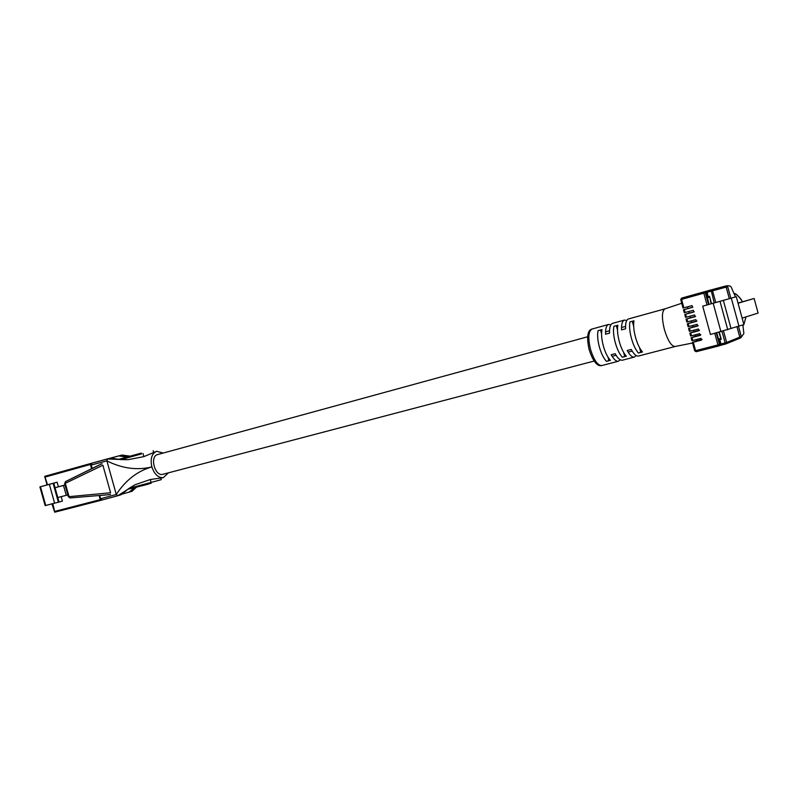 <?xml version="1.0" encoding="UTF-8"?>
<svg xmlns="http://www.w3.org/2000/svg" width="798" height="798" viewBox="0 0 798 798"><rect width="100%" height="100%" fill="white"/><g stroke="black" fill="none" stroke-linecap="round" stroke-linejoin="round"><path stroke-width="1.2" d="M163.081 474.231L162.912 474.281C154.952 476.905 149.396 456.356 157.595 454.581L587.637 336.776M692.544 307.34L692.036 305.594L683.018 308.068L680.754 299.609L681.592 298.123L724.744 286.273L726.19 287.09L724.714 286.283L711.048 289.913L712.554 290.761L715.756 302.522L736.305 296.716L702.719 306.173L707.028 304.946L703.816 293.175L681.572 299.38L683.876 307.838M692.514 307.35L683.487 309.814L687.956 308.507L687.507 306.841M693.841 312.008L693.312 310.272L684.285 312.726L683.537 309.804M693.791 312.028L684.764 314.472L689.223 313.115L688.784 311.509M695.148 316.686L694.589 314.951L685.562 317.385L684.814 314.462M695.068 316.706L686.041 319.14L690.479 317.724L690.061 316.178M696.445 321.355L695.866 319.629L686.829 322.043L686.09 319.13M696.345 321.385L687.307 323.798L691.736 322.342L691.327 320.846M697.741 326.023L697.143 324.307L688.105 326.701L687.357 323.789M697.622 326.063L688.584 328.447L692.993 326.951L692.604 325.524M699.038 330.691L698.42 328.985L689.372 331.36L688.634 328.447M698.898 330.741L689.851 333.105L694.26 331.559L693.881 330.192M700.335 335.36L699.696 333.664L690.649 336.018L689.901 333.105M700.175 335.419L691.128 337.763L695.517 336.167L695.158 334.861M701.632 340.028L700.973 338.342L691.916 340.676L691.178 337.763M701.452 340.098L692.395 342.422L696.774 340.776L696.435 339.529M723.547 331.07L726.659 342.482L739.826 337.125L736.983 326.691M729.332 298.622L726.19 287.09L706.15 292.537L709.023 304.377L714.25 302.941L711.048 289.913L704.664 291.689L706.15 292.537L705.322 292.756L708.534 304.527L709.023 304.377M739.826 337.125L739.128 338.512L740.444 337.963M711.527 303.689L709.502 296.287L707.337 296.886M702.719 306.173L710.449 334.502L743.896 324.606L742.13 318.103L758.1 313.075L754.12 298.482L738.03 303.08M742.13 318.103L738.07 303.23L754.12 298.482M708.534 304.527L707.028 304.946M715.756 302.522L714.25 302.941M738.918 326.073L731.297 298.123M736.305 296.716L738.07 303.23M731.048 328.586L723.367 300.397M716.794 332.846L718.739 339.978L721.232 339.27L719.297 332.197M698.22 325.564L692.993 326.951M699.517 330.173L694.26 331.559M700.824 334.781L695.517 336.167M702.11 339.389L696.774 340.776M696.903 320.956L691.736 322.342M695.577 316.347L690.479 317.724M694.24 311.749L689.223 313.115M692.873 307.16L687.956 308.507M709.223 296.577L707.058 297.175L709.223 296.587M743.786 324.646L742.968 325.704L743.756 324.656M746.03 316.876L743.876 324.507L745.99 316.886M742.509 301.774C740.075 297.415 737.262 294.652 734.05 293.484M610.839 324.826L608.615 324.447C606.43 325.255 605.413 328.517 605.562 334.232L609.532 333.155C609.373 327.419 610.38 324.158 612.555 323.36L624.455 320.068C622.32 320.856 621.353 324.128 621.542 329.873L625.572 328.776C625.373 323.01 626.33 319.749 628.455 318.961L664.993 308.846M626.729 320.517L624.455 320.068M598.051 330.691C597.213 334.98 597.652 340.397 599.368 346.95C601.233 353.454 603.597 358.262 606.46 361.374L610.41 360.347C607.547 357.225 605.193 352.407 603.328 345.893C601.602 339.33 601.153 333.893 601.981 329.604L598.051 330.691M613.871 326.332C613.083 330.631 613.552 336.088 615.288 342.681C617.153 349.235 619.507 354.083 622.34 357.235L626.34 356.187C623.517 353.035 621.173 348.167 619.298 341.604C617.562 335 617.083 329.544 617.861 325.235L613.871 326.332M629.911 321.913C629.173 326.232 629.682 331.709 631.427 338.352C633.303 344.955 635.637 349.843 638.43 353.035L642.49 351.968C639.707 348.776 637.383 343.878 635.497 337.265C633.752 330.611 633.233 325.125 633.961 320.796L629.911 321.913M665.033 308.836L664.943 308.866C661.801 311.08 661.622 317.963 664.385 329.514C667.776 340.566 671.317 346.232 675.028 346.522L675.128 346.502M724.764 286.273L726.489 285.834L727.706 286.691L730.838 298.213M738.479 326.212L741.292 336.537L740.584 337.923M675.088 346.512L638.39 356.048C636.245 356.417 633.861 354.222 631.238 349.454L627.198 350.512C629.822 355.27 632.216 357.464 634.37 357.085L622.42 360.187C620.226 360.576 617.802 358.412 615.158 353.684L611.178 354.731C613.832 359.449 616.255 361.614 618.46 361.225L620.206 359.778M634.37 357.085L636.126 355.559M738.948 338.571L739.796 337.145L736.953 326.701M729.302 298.632L726.16 287.1L727.706 286.691M642.33 351.798L640.764 352.207L639.517 347.649M633.532 325.793L632.295 321.265M640.764 352.207L638.43 353.035M626.181 356.008L624.724 356.387L623.637 352.417M617.492 329.993L616.305 325.664M624.724 356.387L622.34 357.235M610.241 360.177L608.904 360.526L607.966 357.105M601.572 333.754L600.545 330.003M608.904 360.526L606.46 361.374M708.993 296.427L709.562 296.507M68.339 496.725L110.593 492.765L102.882 465.224L65.296 483.309L69.027 496.605L70.104 497.932L105.725 494.969L70.104 497.932L68.339 496.725L64.638 483.528L65.296 483.309L65.556 481.573L101.984 463.738M168.498 472.815L163.191 477.693C158.144 477.812 154.363 474.221 151.869 466.9C137.446 471.039 125.585 480.236 116.289 494.491L106.882 460.885L91.211 465.054L92.159 468.426L101.785 463.788L90.773 469.094M104.029 495.149L110.403 494.501M110.583 494.461L105.526 494.999L110.393 494.501M141.575 453.882L120.997 459.598L141.575 453.892L141.346 453.074L135.301 454.75L138.732 453.803L135.341 454.75L135.56 455.558M160.807 478.072L161.256 479.668L129.037 488.366L120.977 494.75L117.765 495.758L102.124 499.977L100.648 498.73L99.76 495.578M136.518 487.139L132.069 491.279L121.585 494.241M128.957 492.246L134.623 487.658M163.191 477.693L150.273 479.518L134.982 484.785L129.037 488.366M127.979 459.708L107.511 459L110.723 458.122L120.997 459.598L127.979 459.708L143.879 456.616L156.677 451.299L163.191 453.045M110.723 458.122L121.944 455.05L106.623 459.129L121.944 455.05L128.408 456.665M91.211 465.054L91.86 463.179L106.623 459.129M130.254 456.157L121.944 455.05M91.86 463.179L107.511 459L106.882 460.885C122.313 468.536 137.306 470.541 151.869 466.9C150.194 459.159 151.61 454.022 156.119 451.488M100.648 498.73L116.289 494.491L117.765 495.758L102.124 499.977M126.752 457.124L118.792 455.907M151.091 482.64L151.241 483.159L146.802 484.546L146.593 483.807M146.802 484.546L141.815 485.832L141.605 485.104M137.525 486.84L132.588 488.167L132.398 487.498M132.568 488.107L130.972 488.595L130.782 487.917M130.972 488.595L130.244 488.057M130.403 488.635L127.78 489.274M141.785 485.753L137.535 486.88L137.346 486.211M135.341 454.75L141.346 453.074M136.867 454.321L137.096 455.139M132.727 455.468L136.777 454.351L132.727 455.468L132.957 456.276M124.528 457.743L128.518 456.636L122.653 458.261L124.528 457.743L124.757 458.551M123.979 457.892L127.84 456.825L123.979 457.892M120.538 458.85L123.83 457.932L118.712 459.359L120.867 458.76L120.737 459.568M121.037 458.71L121.266 459.518M129.446 456.376L133.266 455.319L129.446 456.376M65.047 484.994L58.404 486.77L57.127 482.201L53.097 483.319L58.394 502.221L62.424 501.104L61.177 496.655M58.394 502.221L54.623 503.149L49.346 484.336L40.489 486.76L45.745 505.473L54.623 503.149M45.745 505.473L45.147 505.613L39.9 486.91L40.489 486.76M53.755 483.159L55.042 487.738L63.501 485.463L66.264 495.319L67.83 494.91M58.404 486.77L55.042 487.738L57.785 497.533L66.264 495.319M63.501 485.463L65.067 485.044M91.291 463.678L44.718 476.336L47.551 484.795L57.127 482.201M47.072 484.905L44.678 476.386L47.551 484.795M51.94 503.847L54.683 512.057M52.828 503.618L54.773 512.186L101.007 500.296L54.773 512.186M39.9 486.91L46.653 485.014M53.097 483.319L49.346 484.336M59.072 502.122L57.785 497.533M684.355 309.584L685.153 312.497M685.632 314.252L686.43 317.165M686.908 318.911L687.696 321.823M688.175 323.579L688.973 326.492M689.452 328.237L690.25 331.15M690.729 332.896L691.517 335.808M691.996 337.564L692.794 340.477M693.272 342.222L695.577 350.671L717.941 344.945L714.779 333.374M716.295 332.975L719.447 344.517L717.941 344.945L718.559 346.003L696.225 351.699L695.577 350.671L694.699 350.861L692.445 342.422M706.908 291.071L708.085 296.676M739.098 338.532L725.771 343.968L719.587 345.594M727.776 329.823L720.025 301.405M720.953 331.759L713.193 303.31M694.749 350.861L696.195 351.709L718.719 345.943L720.235 344.197L719.058 339.848M719.377 345.674L720.993 343.978L719.806 339.639M725.771 343.968L726.659 342.482L725.153 342.911L725.771 343.968L721.611 345.025L720.993 343.978L725.153 342.911L722.03 331.479M681.592 298.123L680.704 299.619L681.572 299.38L681.592 298.123L703.826 291.918L703.816 293.175L705.322 292.756L703.826 291.918L704.664 291.689M683.018 308.068L680.754 299.609M696.215 351.709L694.699 350.861L692.395 342.422M718.559 346.003L721.611 345.025M707.068 297.195L709.352 296.567L709.352 297.195L707.228 297.784M720.923 339.02L718.639 339.609L720.993 339L718.918 332.297M711.148 303.799L709.721 297.095M718.479 339.05L720.993 338.392M601.792 365.554C599.847 366.152 594.54 366.252 589.153 349.664C585.213 331.828 590.121 329.514 592.016 329.045C588.355 331.24 587.857 338.003 590.51 349.325C593.892 360.117 597.652 365.524 601.792 365.554L618.46 361.225M739.796 337.145L741.292 336.537M134.982 484.785L117.795 495.748M132.069 491.279L136.278 487.209M112.269 457.653L112.488 458.421M143.879 456.616L143.012 453.503M151.141 482.62L150.273 479.518M137.396 486.88L137.216 486.241M134.483 487.688L134.293 486.999M133.715 487.887L133.515 487.199M129.495 488.895L129.326 488.286M139.66 486.351L139.46 485.663M138.423 486.67L138.234 485.982M127.441 456.935L127.66 457.743M123.76 457.952L123.979 458.76M128.498 456.646L128.717 457.454M129.406 456.396L129.625 457.204M132.149 455.628L132.378 456.436M54.992 511.319L100.259 499.658L99.132 495.648M91.59 468.695L90.403 464.446L45.366 476.995M101.416 499.847L101.007 500.296L101.945 500.007L101.077 500.276M44.718 476.336L91.79 463.199L90.723 463.488L90.403 464.446L91.142 464.236M100.997 499.458L100.259 499.658L101.007 500.296M605.552 331.868L609.522 330.781M621.512 327.499L625.542 326.392M162.912 474.281L594.141 361.045M612.106 356.327L616.086 355.28M628.116 352.127L632.156 351.06M683.487 309.814L684.285 312.726M684.764 314.472L685.562 317.385M686.041 319.14L686.829 322.043M687.307 323.798L688.105 326.701M691.128 337.763L691.916 340.676M689.851 333.105L690.649 336.018M688.584 328.447L689.372 331.36M592.016 329.045L608.615 324.447M735.507 296.936L731.267 287.29C730.769 286.043 729.173 285.564 726.489 285.834M664.943 308.866L681.701 303.28M740.843 337.773L743.876 333.514L742.868 324.916M675.028 346.522L692.554 343.01M724.714 286.283L726.26 285.874M734.03 293.455C735.866 293.305 738.699 296.078 742.539 301.764M92.169 468.426L65.556 481.563L64.638 483.528M153.655 452.456L153.156 450.68M122.653 458.261L122.872 459.069M127.65 456.875L127.879 457.683M52.349 503.738L54.703 512.126"/></g></svg>
